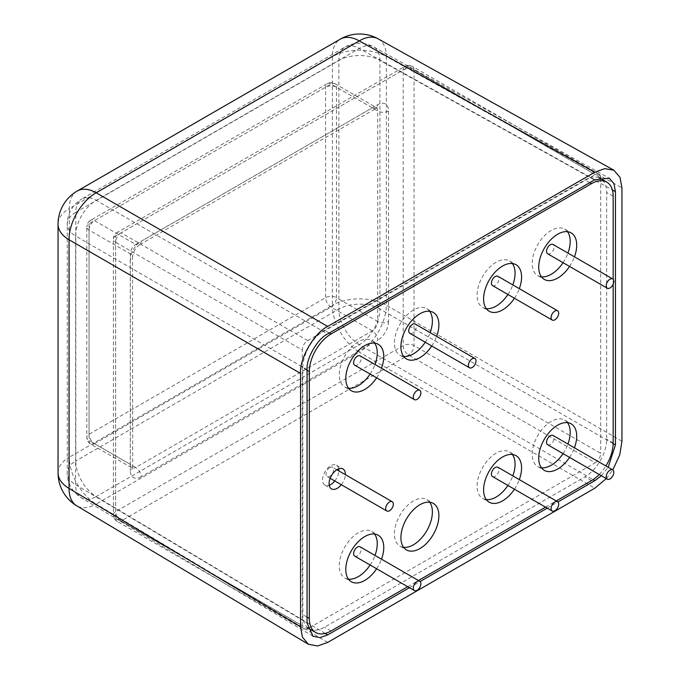 <?xml version="1.0" encoding="UTF-8"?>
<svg xmlns="http://www.w3.org/2000/svg" width="680" height="680" viewBox="0 0 680 680"><rect width="100%" height="100%" fill="white"/><g stroke="black" fill="none" stroke-linecap="round" stroke-linejoin="round"><path stroke-width="0.51" stroke-dasharray="3.4 2.55" d="M601.315 475.711L608.183 467.279M409.428 587.707L420.121 581.536M547.238 508.138L557.923 501.967M606.313 478.601L612.799 469.94M621.945 441.201L386.376 305.201A38.361 21.76 -60 0 1 359.244 352.18L594.821 488.189M327.675 642.421L96.178 504.058A38.361 22.151 -59.1 0 1 76.738 505.81M378.165 38.853A38.361 22.151 -60.9 0 1 386.376 56.567L621.945 187.867M613.156 443.649L379.925 308.992A29.155 16.541 -60 0 1 359.303 344.7L593.028 479.638M325.193 633.42L96.237 496.579A29.155 16.83 -59.1 0 1 81.464 497.904A29.155 16.83 -59.1 0 1 75.624 484.679L307.062 622.999M594.821 179.724L359.303 48.45A29.155 16.83 -60.9 0 1 373.677 46.895A29.155 16.83 -60.9 0 1 379.925 60.358L612.365 189.916M307.062 369.665L75.624 236.045A29.155 17.127 -60 0 1 96.237 200.337L327.675 333.957M600.669 177.319A7.675 4.428 120 0 0 599.097 174.191A7.675 4.428 120 0 0 595.255 174.573L408.62 66.819L121.066 232.832L307.708 340.587A7.675 4.428 120 0 0 302.277 349.988L115.643 242.233A7.675 4.428 -60 0 1 121.066 232.832A7.675 4.428 60 0 0 117.232 232.458A7.675 7.675 0 0 0 113.398 239.105A7.675 4.428 0 0 0 115.643 242.233L115.643 517.888L302.277 625.642A7.675 4.428 120 0 0 303.866 629.153A7.675 4.428 120 0 0 307.708 628.77L121.066 521.016A7.675 4.428 -60 0 1 117.232 521.399A7.675 4.428 -60 0 1 115.643 517.888A7.675 4.428 -0 0 1 113.398 514.751A7.675 7.675 0 0 0 117.232 521.399L303.866 629.153M595.255 462.757A7.675 4.428 120 0 0 600.687 453.364L414.043 345.61A7.675 4.428 0 0 0 403.197 345.61L115.643 511.623A7.675 4.428 -0 0 0 113.398 514.751L113.398 239.105A7.675 4.428 0 0 1 115.643 235.969A7.675 4.428 60 0 1 117.232 232.458L404.787 66.436A7.675 4.428 -120 0 0 403.197 69.955L403.197 345.61A7.675 4.428 60 0 0 408.62 355.002L595.255 462.757L308.516 628.312M492.524 476.552A5.372 3.103 120 0 0 495.21 476.289A5.372 3.103 120 0 0 498.721 471.554A5.372 3.103 120 0 0 497.896 467.254M547.646 444.728A5.372 3.103 120 0 0 550.332 444.465A5.372 3.103 120 0 0 553.843 439.731A5.372 3.103 120 0 0 553.019 435.429M354.722 556.121A5.372 3.103 120 0 0 357.408 555.849A5.372 3.103 120 0 0 360.91 551.115A5.372 3.103 120 0 0 360.085 546.813M492.524 285.6A5.372 3.103 120 0 0 495.21 285.337A5.372 3.103 120 0 0 498.721 280.602A5.372 3.103 120 0 0 497.896 276.301M409.844 333.336A5.372 3.103 120 0 0 412.53 333.072A5.372 3.103 120 0 0 416.032 328.338A5.372 3.103 120 0 0 415.216 324.037M547.646 253.776A5.372 3.103 120 0 0 550.332 253.512A5.372 3.103 120 0 0 553.843 248.778A5.372 3.103 120 0 0 553.019 244.477M354.722 365.168A5.372 3.103 120 0 0 357.408 364.897A5.372 3.103 120 0 0 360.91 360.162A5.372 3.103 120 0 0 360.085 355.861M329.842 467.517A5.372 3.103 120 0 0 326.332 472.252A5.372 3.103 120 0 0 327.156 476.552A5.372 3.103 120 0 0 329.842 476.289A5.372 3.103 120 0 0 333.353 471.554A5.372 3.103 120 0 0 332.528 467.254A5.372 3.103 120 0 0 329.842 467.517M600.687 178.602L600.687 453.364M307.708 340.587L595.255 174.573M302.277 625.642L302.277 349.988M569.568 266.433A26.851 15.504 120 0 0 574.447 256.844M563.057 262.675A26.851 15.504 120 0 0 567.936 253.088M567.486 231.701A26.851 15.504 120 0 0 564.63 229.126A26.851 15.504 120 0 0 551.2 230.452A26.851 15.504 120 0 0 533.656 254.125A26.851 15.504 120 0 0 537.778 275.638A26.851 15.504 120 0 0 541.433 276.828M376.635 568.769A26.851 15.504 120 0 0 381.514 559.189M370.124 565.012A26.851 15.504 120 0 0 375.003 555.424M374.552 534.038A26.851 15.504 120 0 0 371.697 531.471A26.851 15.504 120 0 0 358.275 532.797A26.851 15.504 120 0 0 340.731 556.461A26.851 15.504 120 0 0 344.845 577.983A26.851 15.504 120 0 0 348.5 579.164M429.675 502.214A26.851 15.504 120 0 0 426.819 499.638A26.851 15.504 120 0 0 413.398 500.973A26.851 15.504 120 0 0 395.853 524.637A26.851 15.504 120 0 0 399.967 546.159A26.851 15.504 120 0 0 403.623 547.34M514.446 489.209A26.851 15.504 120 0 0 519.325 479.621M507.935 485.452A26.851 15.504 120 0 0 512.813 475.864M512.363 454.478A26.851 15.504 120 0 0 509.507 451.902A26.851 15.504 120 0 0 496.077 453.237A26.851 15.504 120 0 0 478.533 476.901A26.851 15.504 120 0 0 482.656 498.414A26.851 15.504 120 0 0 486.31 499.604M514.446 298.256A26.851 15.504 120 0 0 519.325 288.668M507.935 294.5A26.851 15.504 120 0 0 512.813 284.911M512.363 263.525A26.851 15.504 120 0 0 509.507 260.95A26.851 15.504 120 0 0 496.077 262.284A26.851 15.504 120 0 0 478.533 285.949A26.851 15.504 120 0 0 482.656 307.462A26.851 15.504 120 0 0 486.31 308.652M431.757 345.993A26.851 15.504 120 0 0 436.637 336.404M425.247 342.236A26.851 15.504 120 0 0 430.125 332.648M429.675 311.262A26.851 15.504 120 0 0 426.819 308.686A26.851 15.504 120 0 0 413.398 310.021A26.851 15.504 120 0 0 395.853 333.684A26.851 15.504 120 0 0 399.967 355.207A26.851 15.504 120 0 0 403.623 356.388M376.635 377.817A26.851 15.504 120 0 0 381.514 368.228M370.124 374.059A26.851 15.504 120 0 0 375.003 364.471M374.552 343.085A26.851 15.504 120 0 0 371.697 340.51A26.851 15.504 120 0 0 358.275 341.844A26.851 15.504 120 0 0 340.731 365.508A26.851 15.504 120 0 0 344.845 387.03A26.851 15.504 120 0 0 348.5 388.212M341.284 484.712A11.509 6.647 120 0 0 345.355 474.657M334.773 480.956A11.509 6.647 120 0 0 338.844 470.892M338.708 468.817A11.509 6.647 120 0 0 336.464 465.196A11.509 6.647 120 0 0 330.709 465.766A11.509 6.647 120 0 0 323.195 475.906A11.509 6.647 120 0 0 324.955 485.129A11.509 6.647 120 0 0 329.222 485.256M569.568 457.385A26.851 15.504 120 0 0 574.447 447.797M563.057 453.628A26.851 15.504 120 0 0 567.936 444.04M567.486 422.654A26.851 15.504 120 0 0 564.63 420.078A26.851 15.504 120 0 0 551.2 421.413A26.851 15.504 120 0 0 533.656 445.077A26.851 15.504 120 0 0 537.778 466.59A26.851 15.504 120 0 0 541.433 467.781M599.071 177.778A30.694 17.723 120 0 0 584.953 179.903L324.522 330.25A30.694 17.723 120 0 0 302.821 367.846L302.821 614.678A30.694 17.723 120 0 0 307.471 627.495M309.179 628.728A30.694 17.723 120 0 0 324.522 627.207L584.953 476.85A30.694 17.723 120 0 0 606.654 439.263L606.654 192.431A30.694 17.723 120 0 0 600.295 178.381M407.702 586.704L418.438 580.508M545.505 507.144L556.248 500.939M599.199 474.495A30.694 17.723 120 0 0 605.888 465.944M613.164 284.223L613.164 279.31M58.055 472.872A38.361 22.151 0 0 1 69.292 457.215A38.361 22.151 -120 0 0 96.178 504.058L359.244 352.18A38.361 22.151 60 0 1 332.358 305.337A38.361 22.151 0 0 1 386.376 305.201L386.376 56.567A38.361 22.151 0 0 0 332.358 56.703L332.358 305.337L69.292 457.215L69.292 208.581L332.358 56.703A38.361 22.151 -120 0 1 340.306 39.142M77.24 191.02A38.361 22.151 60 0 0 69.292 208.581A38.361 22.151 -0 0 0 58.055 224.247M312.97 636.276L81.464 497.904A29.155 29.155 0 0 1 67.26 472.872A29.155 16.83 0 0 0 75.624 484.679L75.624 236.045A29.155 16.83 -0 0 1 67.26 224.247A29.155 29.155 0 0 1 81.838 198.994A29.155 16.83 60 0 0 75.803 212.339A29.155 16.83 -0 0 0 67.26 224.247L67.26 472.872A29.155 16.83 0 0 1 75.803 460.972A29.155 16.83 -120 0 0 96.237 496.579L359.303 344.7A29.155 16.83 60 0 1 338.87 309.094A29.155 16.83 0 0 1 379.925 308.992L379.925 60.358A29.155 16.83 0 0 0 338.87 60.46L338.87 309.094L75.803 460.972L75.803 212.339L338.87 60.46A29.155 16.83 -120 0 1 344.904 47.115L81.838 198.994A29.155 16.83 60 0 1 96.237 200.337L359.303 48.45A29.155 16.83 -120 0 0 344.904 47.115A29.155 29.155 0 0 1 373.677 46.895L609.271 178.202M388.543 110.984A7.675 4.428 0 0 1 377.697 110.984A7.675 4.428 120 0 0 376.108 107.474L334.875 83.666A7.675 7.675 0 0 0 327.199 83.666L90.644 220.244A7.675 7.675 0 0 0 86.81 226.882A7.675 4.428 0 0 1 89.054 223.754L325.609 87.184A7.675 4.428 0 0 1 336.464 87.184L377.697 110.984L377.697 321.487L336.464 297.678L336.464 87.184A7.675 4.428 120 0 0 334.875 83.666A7.675 4.428 120 0 0 331.032 84.048L94.486 220.618A7.675 4.428 120 0 0 89.054 230.019L89.054 440.521A7.675 4.428 120 0 0 90.644 444.031A7.675 4.428 120 0 0 94.486 443.649A7.675 4.428 60 0 1 89.054 434.256L89.054 223.754A7.675 4.428 60 0 1 90.644 220.244A7.675 4.428 60 0 1 94.486 220.618L135.719 244.426L372.266 107.856A7.675 4.428 -120 0 0 376.108 108.23A7.675 4.428 -120 0 0 377.697 104.72A15.342 8.857 -60 0 1 388.543 110.984L388.543 321.487A7.675 4.428 180 0 1 377.697 321.487A7.675 4.428 120 0 1 372.266 330.879L135.719 467.458L94.486 443.649L331.032 307.079A7.675 4.428 120 0 0 336.464 297.678A7.675 4.428 180 0 0 325.609 297.678L89.054 434.256A7.675 4.428 180 0 0 86.81 437.385A7.675 7.675 0 0 0 90.644 444.031L131.877 467.84A7.675 4.428 120 0 0 135.719 467.458A7.675 4.428 -120 0 1 141.143 476.85L377.697 340.28A7.675 4.428 -120 0 0 372.266 330.879L331.032 307.079A7.675 4.428 60 0 1 325.609 297.678L325.609 87.184A7.675 4.428 60 0 1 327.199 83.666A7.675 4.428 60 0 1 331.032 84.048L372.266 107.856A7.675 4.428 120 0 1 376.108 107.474L377.179 107.78L139.553 244.808A7.675 4.428 -120 0 0 141.143 241.298L377.697 104.72M388.543 321.487A15.342 8.857 -60 0 1 377.697 340.28M141.143 476.85A15.342 8.857 -60 0 1 130.288 470.585A7.675 4.428 0 0 0 132.541 467.458A7.675 4.428 0 0 0 130.288 464.321L130.288 253.827A7.675 4.428 120 0 1 135.719 244.426A7.675 4.428 -120 0 0 139.553 244.808C135.481 247.851 133.144 251.906 132.541 256.955A7.675 4.428 180 0 1 130.288 260.091A15.342 8.857 -60 0 1 141.143 241.298M130.288 464.321A7.675 4.428 120 0 0 131.877 467.84L132.685 468.613L132.541 256.955A7.675 4.428 180 0 0 130.288 253.827L89.054 230.019A7.675 4.428 0 0 1 86.81 226.882L86.81 437.385A7.675 4.428 180 0 0 89.054 440.521L130.288 464.321M130.288 260.091L130.288 470.585M599.097 174.191L412.454 66.436A7.675 4.428 -60 0 0 408.62 66.819A7.675 4.428 -120 0 0 404.787 66.436A7.675 7.675 0 0 1 412.454 66.436A7.675 4.428 -60 0 1 414.043 69.955A7.675 4.428 0 0 0 403.197 69.955L115.643 235.969L115.643 511.623A7.675 4.428 -120 0 0 121.066 521.016L408.62 355.002A7.675 4.428 -60 0 0 414.043 345.61L414.043 69.955L600.687 177.709M307.062 370.286L302.821 367.846M329.307 333.013L324.522 330.25M307.062 617.125L302.821 614.678M331.032 630.963L324.522 627.207M591.464 480.615L584.953 476.85M613.164 443.02L606.654 439.263M613.164 196.189L606.654 192.431M589.73 182.656L584.953 179.903M330.174 478.295L327.156 476.552M336.846 469.744L332.528 467.254M564.63 229.126L571.14 232.883M371.697 531.471L378.207 535.228M426.819 499.638L433.33 503.404M509.507 451.902L516.018 455.66M509.507 260.95L516.018 264.707M426.819 308.686L433.33 312.451M371.697 340.51L378.207 344.275M336.464 465.196L342.975 468.954M564.63 420.078L571.14 423.835M537.778 466.59L544.289 470.356M324.955 485.129L331.466 488.886M344.845 387.03L351.356 390.787M399.967 355.207L406.478 358.964M482.656 307.462L489.166 311.227M482.656 498.414L489.166 502.18M399.967 546.159L406.478 549.916M344.845 577.983L351.356 581.74M537.778 275.638L544.289 279.395"/><path stroke-width="1.02" d="M612.799 469.94L619.735 454.861L621.945 441.201L621.945 187.867L619.998 177.335L613.836 170.204L604.698 168.648L594.821 172.202L327.675 326.434C314.253 332.784 299.336 358.624 300.551 373.422L300.551 626.756L302.413 637.092L308.329 644.223L317.585 646L327.675 642.421L594.821 488.189L606.313 478.601M608.183 467.279L615.434 444.966L615.434 191.624L613.955 183.625L609.271 178.202L594.821 179.724L327.675 333.957C317.475 338.776 306.136 358.42 307.062 369.665L307.062 622.999L312.97 636.276L320.008 637.619L327.675 634.908L409.428 587.707M557.923 501.967L594.821 480.675L601.315 475.711M420.121 581.536L547.238 508.138M308.329 644.223L76.738 505.81A38.361 22.151 -59.1 0 1 69.054 488.401L300.551 626.756M594.821 172.202L359.244 40.902A38.361 22.151 -60.9 0 1 378.165 38.853A38.361 38.361 0 0 0 340.306 39.142L77.24 191.02A38.361 22.151 60 0 1 96.178 192.78L327.675 326.434M300.551 373.422L69.054 239.768A38.361 22.534 -60 0 1 96.178 192.78L359.244 40.902A38.361 22.151 -120 0 0 340.306 39.142M600.687 178.602L600.687 177.709A7.675 4.428 120 0 0 600.669 177.319M554.888 501.976A5.372 3.103 -60 0 1 557.575 501.712A5.372 3.103 -60 0 1 558.399 506.013A5.372 3.103 -60 0 1 554.888 510.748A5.372 3.103 -60 0 1 552.211 511.012A5.372 3.103 -60 0 1 551.387 506.71A5.372 3.103 -60 0 1 554.888 501.976M557.575 501.712L497.896 467.254A5.372 3.103 120 0 0 495.21 467.517A5.372 3.103 120 0 0 491.7 472.252A5.372 3.103 120 0 0 492.524 476.552L552.211 511.012M610.019 470.152A5.372 3.103 -60 0 1 612.697 469.88A5.372 3.103 -60 0 1 613.521 474.19A5.372 3.103 -60 0 1 610.019 478.924A5.372 3.103 -60 0 1 607.333 479.188A5.372 3.103 -60 0 1 606.509 474.887A5.372 3.103 -60 0 1 610.019 470.152M612.697 469.88L553.019 435.429A5.372 3.103 120 0 0 550.332 435.693A5.372 3.103 120 0 0 546.831 440.427A5.372 3.103 120 0 0 547.646 444.728L607.333 479.188M417.087 581.536A5.372 3.103 -60 0 1 419.773 581.273A5.372 3.103 -60 0 1 420.597 585.573A5.372 3.103 -60 0 1 417.087 590.308A5.372 3.103 -60 0 1 414.4 590.571A5.372 3.103 -60 0 1 413.576 586.27A5.372 3.103 -60 0 1 417.087 581.536M419.773 581.273L360.085 546.813A5.372 3.103 120 0 0 357.408 547.077A5.372 3.103 120 0 0 353.898 551.812A5.372 3.103 120 0 0 354.722 556.121L414.4 590.571M554.888 311.024A5.372 3.103 120 0 0 551.387 315.758A5.372 3.103 120 0 0 552.211 320.059A5.372 3.103 120 0 0 554.888 319.796A5.372 3.103 120 0 0 558.399 315.061A5.372 3.103 120 0 0 557.575 310.751A5.372 3.103 120 0 0 554.888 311.024M557.575 310.751L497.896 276.301A5.372 3.103 120 0 0 495.21 276.565A5.372 3.103 120 0 0 491.7 281.299A5.372 3.103 120 0 0 492.524 285.6L552.211 320.059M472.209 358.76A5.372 3.103 120 0 0 468.698 363.494A5.372 3.103 120 0 0 469.523 367.795A5.372 3.103 120 0 0 472.209 367.531A5.372 3.103 120 0 0 475.719 362.797A5.372 3.103 120 0 0 474.895 358.496A5.372 3.103 120 0 0 472.209 358.76M474.895 358.496L415.216 324.037A5.372 3.103 120 0 0 412.53 324.3A5.372 3.103 120 0 0 409.02 329.035A5.372 3.103 120 0 0 409.844 333.336L469.523 367.795M610.019 279.2A5.372 3.103 120 0 0 606.509 283.925A5.372 3.103 120 0 0 607.333 288.235A5.372 3.103 120 0 0 610.019 287.963A5.372 3.103 120 0 0 613.521 283.237A5.372 3.103 120 0 0 612.697 278.927A5.372 3.103 120 0 0 610.019 279.2M612.697 278.927L553.019 244.477A5.372 3.103 120 0 0 550.332 244.74A5.372 3.103 120 0 0 546.831 249.475A5.372 3.103 120 0 0 547.646 253.776L607.333 288.235M417.087 390.583A5.372 3.103 120 0 0 413.576 395.318A5.372 3.103 120 0 0 414.4 399.619A5.372 3.103 120 0 0 417.087 399.355A5.372 3.103 120 0 0 420.597 394.621A5.372 3.103 120 0 0 419.773 390.32A5.372 3.103 120 0 0 417.087 390.583M419.773 390.32L360.085 355.861A5.372 3.103 120 0 0 357.408 356.125A5.372 3.103 120 0 0 353.898 360.859A5.372 3.103 120 0 0 354.722 365.168L414.4 399.619M389.521 501.976A5.372 3.103 120 0 0 386.01 506.702A5.372 3.103 120 0 0 386.835 511.012A5.372 3.103 120 0 0 389.521 510.748A5.372 3.103 120 0 0 393.031 506.013A5.372 3.103 120 0 0 392.207 501.704A5.372 3.103 120 0 0 389.521 501.976M308.516 628.312L307.76 628.745M574.447 256.844A26.851 15.504 120 0 0 571.14 232.883A26.851 15.504 120 0 0 557.711 234.218A26.851 15.504 120 0 0 540.167 257.881A26.851 15.504 120 0 0 544.289 279.395A26.851 15.504 120 0 0 557.711 278.069A26.851 15.504 120 0 0 569.568 266.433M541.433 276.828A26.851 15.504 120 0 0 551.2 274.312A26.851 15.504 120 0 0 563.057 262.675M567.936 253.088A26.851 15.504 120 0 0 567.486 231.701M381.514 559.189A26.851 15.504 120 0 0 378.207 535.228A26.851 15.504 120 0 0 364.786 536.554A26.851 15.504 120 0 0 347.242 560.218A26.851 15.504 120 0 0 351.356 581.74A26.851 15.504 120 0 0 364.786 580.414A26.851 15.504 120 0 0 376.635 568.769M348.5 579.164A26.851 15.504 120 0 0 358.275 576.649A26.851 15.504 120 0 0 370.124 565.012M375.003 555.424A26.851 15.504 120 0 0 374.552 534.038M419.909 548.582A26.851 15.504 120 0 0 437.452 524.917A26.851 15.504 120 0 0 433.33 503.404A26.851 15.504 120 0 0 419.909 504.73A26.851 15.504 120 0 0 402.365 528.394A26.851 15.504 120 0 0 406.478 549.916A26.851 15.504 120 0 0 419.909 548.582M403.623 547.34A26.851 15.504 120 0 0 413.398 544.825A26.851 15.504 120 0 0 429.921 524.161A26.851 15.504 120 0 0 429.675 502.214M519.325 479.621A26.851 15.504 120 0 0 516.018 455.66A26.851 15.504 120 0 0 502.588 456.994A26.851 15.504 120 0 0 485.044 480.658A26.851 15.504 120 0 0 489.166 502.18A26.851 15.504 120 0 0 502.588 500.846A26.851 15.504 120 0 0 514.446 489.209M486.31 499.604A26.851 15.504 120 0 0 496.077 497.088A26.851 15.504 120 0 0 507.935 485.452M512.813 475.864A26.851 15.504 120 0 0 512.363 454.478M519.325 288.668A26.851 15.504 120 0 0 516.018 264.707A26.851 15.504 120 0 0 502.588 266.041A26.851 15.504 120 0 0 485.044 289.705A26.851 15.504 120 0 0 489.166 311.227A26.851 15.504 120 0 0 502.588 309.893A26.851 15.504 120 0 0 514.446 298.256M486.31 308.652A26.851 15.504 120 0 0 496.077 306.136A26.851 15.504 120 0 0 507.935 294.5M512.813 284.911A26.851 15.504 120 0 0 512.363 263.525M436.637 336.404A26.851 15.504 120 0 0 433.33 312.451A26.851 15.504 120 0 0 419.909 313.777A26.851 15.504 120 0 0 402.365 337.442A26.851 15.504 120 0 0 406.478 358.964A26.851 15.504 120 0 0 419.909 357.629A26.851 15.504 120 0 0 431.757 345.993M403.623 356.388A26.851 15.504 120 0 0 413.398 353.872A26.851 15.504 120 0 0 425.247 342.236M430.125 332.648A26.851 15.504 120 0 0 429.675 311.262M381.514 368.228A26.851 15.504 120 0 0 378.207 344.275A26.851 15.504 120 0 0 364.786 345.601A26.851 15.504 120 0 0 347.242 369.265A26.851 15.504 120 0 0 351.356 390.787A26.851 15.504 120 0 0 364.786 389.453A26.851 15.504 120 0 0 376.635 377.817M348.5 388.212A26.851 15.504 120 0 0 358.275 385.696A26.851 15.504 120 0 0 370.124 374.059M375.003 364.471A26.851 15.504 120 0 0 374.552 343.085M345.355 474.657A11.509 6.647 120 0 0 342.975 468.954A11.509 6.647 120 0 0 337.221 469.523A11.509 6.647 120 0 0 329.707 479.663A11.509 6.647 120 0 0 331.466 488.886A11.509 6.647 120 0 0 337.221 488.317A11.509 6.647 120 0 0 341.284 484.712M329.222 485.256A11.509 6.647 120 0 0 330.709 484.56A11.509 6.647 120 0 0 334.773 480.956M338.844 470.892A11.509 6.647 120 0 0 338.708 468.817M574.447 447.797A26.851 15.504 120 0 0 571.14 423.835A26.851 15.504 120 0 0 557.711 425.17A26.851 15.504 120 0 0 540.167 448.834A26.851 15.504 120 0 0 544.289 470.356A26.851 15.504 120 0 0 557.711 469.021A26.851 15.504 120 0 0 569.568 457.385M541.433 467.781A26.851 15.504 120 0 0 551.2 465.264A26.851 15.504 120 0 0 563.057 453.628M567.936 444.04A26.851 15.504 120 0 0 567.486 422.654M613.164 279.31L613.164 196.189A30.694 17.723 120 0 0 606.807 182.138A30.694 17.723 120 0 0 591.464 183.659L331.032 334.016A30.694 17.723 120 0 0 309.332 371.603L309.332 618.435A30.694 17.723 120 0 0 315.69 632.485A30.694 17.723 120 0 0 331.032 630.963L407.702 586.704M307.471 627.495A30.694 17.723 120 0 0 309.179 628.728L315.69 632.485M418.438 580.508L545.505 507.144M556.248 500.939L591.464 480.615A30.694 17.723 120 0 0 599.199 474.495M605.888 465.944A30.694 17.723 120 0 0 613.164 443.02L613.164 284.223M606.807 182.138L600.295 178.381A30.694 17.723 120 0 0 599.071 177.778M77.24 191.02A38.361 38.361 0 0 0 58.055 224.247A38.361 22.151 -0 0 0 69.054 239.768L69.054 488.401A38.361 22.151 0 0 1 58.055 472.872A38.361 38.361 0 0 0 76.738 505.81M612.365 189.916L615.434 191.624M615.434 444.966L613.156 443.649M593.028 479.638L594.821 480.675M327.675 634.908L325.193 633.42M309.332 371.603L307.062 370.286M331.032 334.016L329.307 333.013M309.332 618.435L307.062 617.125M591.464 183.659L589.73 182.656M613.836 170.204L378.165 38.853M58.055 224.247L58.055 472.872M386.835 511.012L330.174 478.295M392.207 501.704L336.846 469.744"/></g></svg>
